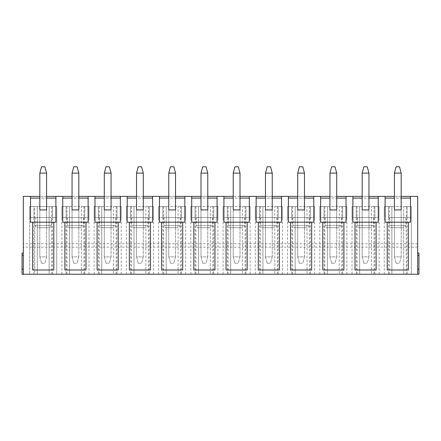 <?xml version="1.0" encoding="UTF-8"?>
<svg xmlns="http://www.w3.org/2000/svg" width="441" height="441" viewBox="0 0 441 441"><rect width="100%" height="100%" fill="white"/><g stroke="black" fill="none" stroke-linecap="round" stroke-linejoin="round"><path stroke-width="0.33" stroke-dasharray="2.21 1.65" d="M396.106 263.227L399.491 263.227L396.106 263.227L394.414 256.882L401.183 256.882L401.183 173.12L399.491 166.775L396.106 166.775L394.414 173.12L394.414 256.882L396.106 263.227M401.183 256.882L401.183 198.081L394.414 198.081L394.414 256.882L401.183 256.882L399.491 263.227L401.183 256.882M394.414 173.12L401.183 173.12M363.869 263.227L367.254 263.227L363.869 263.227L362.177 256.882L368.946 256.882L368.946 173.12L367.254 166.775L363.869 166.775L362.177 173.12L362.177 256.882L363.869 263.227M368.946 256.882L368.946 198.081L362.177 198.081L362.177 256.882L368.946 256.882L367.254 263.227L368.946 256.882M362.177 173.12L368.946 173.12M331.632 263.227L335.017 263.227L331.632 263.227L329.94 256.882L336.709 256.882L336.709 173.12L335.017 166.775L331.632 166.775L329.94 173.12L329.94 256.882L331.632 263.227M336.709 256.882L336.709 198.081L329.94 198.081L329.94 256.882L336.709 256.882L335.017 263.227L336.709 256.882M329.94 173.12L336.709 173.12M299.4 263.227L302.78 263.227L299.4 263.227L297.708 256.882L304.472 256.882L304.472 173.12L302.78 166.775L299.4 166.775L297.708 173.12L297.708 256.882L299.4 263.227M304.472 256.882L304.472 198.081L297.708 198.081L297.708 256.882L304.472 256.882L302.78 263.227L304.472 256.882M297.708 173.12L304.472 173.12M267.163 263.227L270.548 263.227L267.163 263.227L265.471 256.882L272.24 256.882L272.24 173.12L270.548 166.775L267.163 166.775L265.471 173.12L265.471 256.882L267.163 263.227M272.24 256.882L272.24 198.081L265.471 198.081L265.471 256.882L272.24 256.882L270.548 263.227L272.24 256.882M265.471 173.12L272.24 173.12M234.926 263.227L238.311 263.227L234.926 263.227L233.234 256.882L240.003 256.882L240.003 173.12L238.311 166.775L234.926 166.775L233.234 173.12L233.234 256.882L234.926 263.227M240.003 256.882L240.003 198.081L233.234 198.081L233.234 256.882L240.003 256.882L238.311 263.227L240.003 256.882M233.234 173.12L240.003 173.12M202.689 263.227L206.074 263.227L202.689 263.227L200.997 256.882L207.766 256.882L207.766 173.12L206.074 166.775L202.689 166.775L200.997 173.12L200.997 256.882L202.689 263.227M207.766 256.882L207.766 198.081L200.997 198.081L200.997 256.882L207.766 256.882L206.074 263.227L207.766 256.882M200.997 173.12L207.766 173.12M170.452 263.227L173.837 263.227L170.452 263.227L168.76 256.882L175.529 256.882L175.529 173.12L173.837 166.775L170.452 166.775L168.76 173.12L168.76 256.882L170.452 263.227M175.529 256.882L175.529 198.081L168.76 198.081L168.76 256.882L175.529 256.882L173.837 263.227L175.529 256.882M168.76 173.12L175.529 173.12M138.22 263.227L141.6 263.227L138.22 263.227L136.528 256.882L143.292 256.882L143.292 173.12L141.6 166.775L138.22 166.775L136.528 173.12L136.528 256.882L138.22 263.227M143.292 256.882L143.292 198.081L136.528 198.081L136.528 256.882L143.292 256.882L141.6 263.227L143.292 256.882M136.528 173.12L143.292 173.12M105.983 263.227L109.368 263.227L105.983 263.227L104.291 256.882L111.06 256.882L111.06 173.12L109.368 166.775L105.983 166.775L104.291 173.12L104.291 256.882L105.983 263.227M111.06 256.882L111.06 198.081L104.291 198.081L104.291 256.882L111.06 256.882L109.368 263.227L111.06 256.882M104.291 173.12L111.06 173.12M73.746 263.227L77.131 263.227L73.746 263.227L72.054 256.882L78.823 256.882L78.823 173.12L77.131 166.775L73.746 166.775L72.054 173.12L72.054 256.882L73.746 263.227M78.823 256.882L78.823 198.081L72.054 198.081L72.054 256.882L78.823 256.882L77.131 263.227L78.823 256.882M72.054 173.12L78.823 173.12M41.509 263.227L44.894 263.227L41.509 263.227L39.817 256.882L46.586 256.882L46.586 173.12L44.894 166.775L41.509 166.775L39.817 173.12L39.817 256.882L41.509 263.227M46.586 256.882L46.586 198.081L39.817 198.081L39.817 256.882L46.586 256.882L44.894 263.227L46.586 256.882M39.817 173.12L46.586 173.12M406.26 206.537L384.26 206.537L391.873 206.537L384.26 206.537L388.493 206.537L388.493 217.54L388.493 206.537L384.26 206.537L384.26 217.54L384.26 206.537L388.493 206.537L388.493 217.54L407.104 217.54L407.104 206.537L411.337 206.537L411.337 217.54L407.104 217.54L407.104 206.537L411.337 206.537L407.104 206.537L407.104 217.54L407.104 206.537L388.493 206.537L388.493 217.54L411.337 217.54L411.337 206.537L411.337 274.225L384.26 274.225L411.337 274.225L403.719 274.225L411.337 274.225L411.337 206.537L403.719 206.537L403.719 274.225L403.719 206.537L406.26 206.537L406.26 274.225M46.586 196.388L39.817 196.388M78.823 196.388L72.054 196.388M111.06 196.388L104.291 196.388M143.292 196.388L136.528 196.388M175.529 196.388L168.76 196.388M207.766 196.388L200.997 196.388M240.003 196.388L233.234 196.388M272.24 196.388L265.471 196.388M304.472 196.388L297.708 196.388M336.709 196.388L329.94 196.388M368.946 196.388L362.177 196.388M401.183 196.388L394.414 196.388M23.318 274.225L23.318 269.148L23.318 274.225L417.682 274.225L417.682 196.388L23.318 196.388L23.318 274.225L22.05 274.225L22.05 253.073M417.682 274.225L418.95 274.225L418.95 269.148L417.682 269.148L417.682 253.073L417.682 269.148L418.95 269.148L418.95 253.073M83.9 206.537L61.9 206.537L69.518 206.537L61.9 206.537L66.133 206.537L66.133 217.54L66.133 206.537L61.9 206.537L61.9 217.54L61.9 206.537L66.133 206.537L66.133 217.54L66.133 206.537L88.977 206.537L84.744 206.537L84.744 217.54L84.744 206.537L84.744 217.54L84.744 206.537L88.977 206.537L88.977 217.54L61.9 217.54L88.977 217.54L88.977 206.537L81.359 206.537L81.359 274.225L88.977 274.225L61.9 274.225L88.977 274.225L81.359 274.225L81.359 206.537L83.9 206.537L83.9 274.225M148.369 206.537L126.374 206.537L133.987 206.537L126.374 206.537L130.602 206.537L130.602 217.54L130.602 206.537L126.374 206.537L126.374 217.54L126.374 206.537L130.602 206.537L130.602 217.54L130.602 206.537L153.446 206.537L149.218 206.537L149.218 217.54L149.218 206.537L149.218 217.54L149.218 206.537L153.446 206.537L153.446 217.54L126.374 217.54L153.446 217.54L153.446 206.537L145.833 206.537L145.833 274.225L153.446 274.225L126.374 274.225L153.446 274.225L145.833 274.225L145.833 206.537L148.369 206.537L148.369 274.225M212.843 206.537L190.843 206.537L198.461 206.537L190.843 206.537L195.076 206.537L195.076 217.54L195.076 206.537L190.843 206.537L190.843 217.54L190.843 206.537L195.076 206.537L195.076 217.54L195.076 206.537L217.92 206.537L213.687 206.537L213.687 217.54L213.687 206.537L213.687 217.54L213.687 206.537L217.92 206.537L217.92 217.54L190.843 217.54L217.92 217.54L217.92 206.537L210.307 206.537L210.307 274.225L217.92 274.225L190.843 274.225L217.92 274.225L210.307 274.225L210.307 206.537L212.843 206.537L212.843 274.225M277.317 206.537L255.317 206.537L262.93 206.537L255.317 206.537L259.545 206.537L259.545 217.54L259.545 206.537L255.317 206.537L255.317 217.54L255.317 206.537L259.545 206.537L259.545 217.54L259.545 206.537L282.389 206.537L278.161 206.537L278.161 217.54L278.161 206.537L278.161 217.54L278.161 206.537L282.389 206.537L282.389 217.54L255.317 217.54L282.389 217.54L282.389 206.537L274.776 206.537L274.776 274.225L282.389 274.225L255.317 274.225L282.389 274.225L274.776 274.225L274.776 206.537L277.317 206.537L277.317 274.225M341.786 206.537L319.791 206.537L327.404 206.537L319.791 206.537L324.019 206.537L324.019 217.54L324.019 206.537L319.791 206.537L319.791 217.54L319.791 206.537L324.019 206.537L324.019 217.54L324.019 206.537L346.863 206.537L342.635 206.537L342.635 217.54L342.635 206.537L342.635 217.54L342.635 206.537L346.863 206.537L346.863 217.54L319.791 217.54L346.863 217.54L346.863 206.537L339.25 206.537L339.25 274.225L346.863 274.225L319.791 274.225L346.863 274.225L339.25 274.225L339.25 206.537L341.786 206.537L341.786 274.225M374.023 206.537L352.023 206.537L359.641 206.537L352.023 206.537L356.256 206.537L356.256 217.54L356.256 206.537L352.023 206.537L352.023 217.54L352.023 206.537L356.256 206.537L356.256 217.54L356.256 206.537L379.1 206.537L374.867 206.537L374.867 217.54L374.867 206.537L374.867 217.54L374.867 206.537L379.1 206.537L379.1 217.54L352.023 217.54L379.1 217.54L379.1 206.537L371.482 206.537L371.482 274.225L379.1 274.225L352.023 274.225L379.1 274.225L371.482 274.225L371.482 206.537L374.023 206.537L374.023 274.225M309.549 206.537L287.554 206.537L295.167 206.537L287.554 206.537L291.782 206.537L291.782 217.54L291.782 206.537L287.554 206.537L287.554 217.54L287.554 206.537L291.782 206.537L291.782 217.54L291.782 206.537L314.626 206.537L310.398 206.537L310.398 217.54L310.398 206.537L310.398 217.54L310.398 206.537L314.626 206.537L314.626 217.54L287.554 217.54L314.626 217.54L314.626 206.537L307.013 206.537L307.013 274.225L314.626 274.225L287.554 274.225L314.626 274.225L307.013 274.225L307.013 206.537L309.549 206.537L309.549 274.225M245.08 206.537L223.08 206.537L230.693 206.537L223.08 206.537L227.313 206.537L227.313 217.54L227.313 206.537L223.08 206.537L223.08 217.54L223.08 206.537L227.313 206.537L227.313 217.54L227.313 206.537L250.157 206.537L245.924 206.537L245.924 217.54L245.924 206.537L245.924 217.54L245.924 206.537L250.157 206.537L250.157 217.54L223.08 217.54L250.157 217.54L250.157 206.537L242.539 206.537L242.539 274.225L250.157 274.225L223.08 274.225L250.157 274.225L242.539 274.225L242.539 206.537L245.08 206.537L245.08 274.225M180.606 206.537L158.611 206.537L166.224 206.537L158.611 206.537L162.839 206.537L162.839 217.54L162.839 206.537L158.611 206.537L158.611 217.54L158.611 206.537L162.839 206.537L162.839 217.54L162.839 206.537L185.683 206.537L181.455 206.537L181.455 217.54L181.455 206.537L181.455 217.54L181.455 206.537L185.683 206.537L185.683 217.54L158.611 217.54L185.683 217.54L185.683 206.537L178.07 206.537L178.07 274.225L185.683 274.225L158.611 274.225L185.683 274.225L178.07 274.225L178.07 206.537L180.606 206.537L180.606 274.225M116.137 206.537L94.137 206.537L101.75 206.537L94.137 206.537L98.365 206.537L98.365 217.54L98.365 206.537L94.137 206.537L94.137 217.54L94.137 206.537L98.365 206.537L98.365 217.54L98.365 206.537L121.209 206.537L116.981 206.537L116.981 217.54L116.981 206.537L116.981 217.54L116.981 206.537L121.209 206.537L121.209 217.54L94.137 217.54L121.209 217.54L121.209 206.537L113.596 206.537L113.596 274.225L121.209 274.225L94.137 274.225L121.209 274.225L113.596 274.225L113.596 206.537L116.137 206.537L116.137 274.225M49.127 274.225L29.663 274.225L56.74 274.225L49.127 274.225L49.127 206.537L49.127 274.225M417.682 247.153L23.318 247.153M391.873 227.694L403.719 227.694L391.873 227.694C390.588 227.567 389.883 226.861 389.761 225.577L405.836 225.577L389.761 225.577L389.761 217.54L405.836 217.54L389.761 217.54M359.641 227.694L371.482 227.694L359.641 227.694C358.357 227.567 357.651 226.861 357.524 225.577L373.599 225.577L357.524 225.577L357.524 217.54L373.599 217.54L357.524 217.54M327.404 227.694L339.25 227.694L327.404 227.694C326.12 227.567 325.414 226.861 325.287 225.577L341.362 225.577L325.287 225.577L325.287 217.54L341.362 217.54L325.287 217.54M295.167 227.694L307.013 227.694L295.167 227.694C293.882 227.567 293.177 226.861 293.05 225.577L309.13 225.577L293.05 225.577L293.05 217.54L309.13 217.54L293.05 217.54M262.93 227.694L274.776 227.694L262.93 227.694C261.645 227.567 260.94 226.861 260.818 225.577L276.893 225.577L260.818 225.577L260.818 217.54L276.893 217.54L260.818 217.54M230.693 227.694L242.539 227.694L230.693 227.694C229.408 227.567 228.708 226.861 228.581 225.577L244.656 225.577L228.581 225.577L228.581 217.54L244.656 217.54L228.581 217.54M198.461 227.694L210.307 227.694L198.461 227.694C197.177 227.567 196.471 226.861 196.344 225.577L212.419 225.577L196.344 225.577L196.344 217.54L212.419 217.54L196.344 217.54M166.224 227.694L178.07 227.694L166.224 227.694C164.94 227.567 164.234 226.861 164.107 225.577L180.182 225.577L164.107 225.577L164.107 217.54L180.182 217.54L164.107 217.54M133.987 227.694L145.833 227.694L133.987 227.694C132.702 227.567 131.997 226.861 131.87 225.577L147.95 225.577L131.87 225.577L131.87 217.54L147.95 217.54L131.87 217.54M101.75 227.694L113.596 227.694L101.75 227.694C100.465 227.567 99.76 226.861 99.638 225.577L115.713 225.577L99.638 225.577L99.638 217.54L115.713 217.54L99.638 217.54M69.518 227.694L81.359 227.694L69.518 227.694C68.228 227.567 67.528 226.861 67.401 225.577L83.476 225.577L67.401 225.577L67.401 217.54L83.476 217.54L67.401 217.54M62.749 196.388L62.749 222.192L88.128 222.192L88.128 196.388M86.012 269.997L64.86 269.997M62.749 198.081L88.128 198.081M72.054 198.081L72.054 227.694L72.054 209.922L78.823 209.922L78.823 227.694L72.054 227.694L78.823 227.694L78.823 198.081M88.977 206.537L88.977 274.225M84.744 217.54L84.744 274.225M66.133 217.54L66.133 274.225M61.9 206.537L61.9 274.225M69.518 206.537L69.518 274.225L69.518 206.537M66.977 206.537L66.977 274.225M118.249 269.997L97.097 269.997M120.365 198.081L120.365 222.192L94.98 222.192L94.98 198.081L120.365 198.081L120.365 196.388M94.98 196.388L94.98 198.081M104.291 198.081L104.291 227.694L104.291 209.922L111.06 209.922L111.06 227.694L104.291 227.694L111.06 227.694L111.06 198.081M121.209 206.537L121.209 274.225M116.981 217.54L116.981 274.225M98.365 217.54L98.365 274.225M94.137 206.537L94.137 274.225M101.75 206.537L101.75 274.225L101.75 206.537M99.214 206.537L99.214 274.225M150.486 269.997L129.334 269.997M152.603 198.081L152.603 222.192L127.217 222.192L127.217 198.081L152.603 198.081L152.603 196.388M127.217 196.388L127.217 198.081M136.528 198.081L136.528 227.694L136.528 209.922L143.292 209.922L143.292 227.694L136.528 227.694L143.292 227.694L143.292 198.081M153.446 206.537L153.446 274.225M149.218 217.54L149.218 274.225M130.602 217.54L130.602 274.225M126.374 206.537L126.374 274.225M133.987 206.537L133.987 274.225L133.987 206.537M131.451 206.537L131.451 274.225M182.723 269.997L161.571 269.997M184.84 198.081L184.84 222.192L159.455 222.192L159.455 198.081L184.84 198.081L184.84 196.388M159.455 196.388L159.455 198.081M168.76 198.081L168.76 227.694L168.76 209.922L175.529 209.922L175.529 227.694L168.76 227.694L175.529 227.694L175.529 198.081M185.683 206.537L185.683 274.225M181.455 217.54L181.455 274.225M162.839 217.54L162.839 274.225M158.611 206.537L158.611 274.225M166.224 206.537L166.224 274.225L166.224 206.537M163.683 206.537L163.683 274.225M214.96 269.997L193.808 269.997M217.071 198.081L217.071 222.192L191.692 222.192L191.692 198.081L217.071 198.081L217.071 196.388M191.692 196.388L191.692 198.081M200.997 198.081L200.997 227.694L200.997 209.922L207.766 209.922L207.766 227.694L200.997 227.694L207.766 227.694L207.766 198.081M217.92 206.537L217.92 274.225M213.687 217.54L213.687 274.225M195.076 217.54L195.076 274.225M190.843 206.537L190.843 274.225M198.461 206.537L198.461 274.225L198.461 206.537M195.92 206.537L195.92 274.225M247.192 269.997L226.04 269.997M249.308 198.081L249.308 222.192L223.929 222.192L223.929 198.081L249.308 198.081L249.308 196.388M223.929 196.388L223.929 198.081M233.234 198.081L233.234 227.694L233.234 209.922L240.003 209.922L240.003 227.694L233.234 227.694L240.003 227.694L240.003 198.081M250.157 206.537L250.157 274.225M245.924 217.54L245.924 274.225M227.313 217.54L227.313 274.225M223.08 206.537L223.08 274.225M230.693 206.537L230.693 274.225L230.693 206.537M228.157 206.537L228.157 274.225M279.429 269.997L258.277 269.997M281.545 198.081L281.545 222.192L256.16 222.192L256.16 198.081L281.545 198.081L281.545 196.388M256.16 196.388L256.16 198.081M265.471 198.081L265.471 227.694L265.471 209.922L272.24 209.922L272.24 227.694L265.471 227.694L272.24 227.694L272.24 198.081M282.389 206.537L282.389 274.225M278.161 217.54L278.161 274.225M259.545 217.54L259.545 274.225M255.317 206.537L255.317 274.225M262.93 206.537L262.93 274.225L262.93 206.537M260.394 206.537L260.394 274.225M311.666 269.997L290.514 269.997M313.783 198.081L313.783 222.192L288.397 222.192L288.397 198.081L313.783 198.081L313.783 196.388M288.397 196.388L288.397 198.081M297.708 198.081L297.708 227.694L297.708 209.922L304.472 209.922L304.472 227.694L297.708 227.694L304.472 227.694L304.472 198.081M314.626 206.537L314.626 274.225M310.398 217.54L310.398 274.225M291.782 217.54L291.782 274.225M287.554 206.537L287.554 274.225M295.167 206.537L295.167 274.225L295.167 206.537M292.631 206.537L292.631 274.225M343.903 269.997L322.751 269.997M346.02 198.081L346.02 222.192L320.635 222.192L320.635 198.081L346.02 198.081L346.02 196.388M320.635 196.388L320.635 198.081M329.94 198.081L329.94 227.694L329.94 209.922L336.709 209.922L336.709 227.694L329.94 227.694L336.709 227.694L336.709 198.081M346.863 206.537L346.863 274.225M342.635 217.54L342.635 274.225M324.019 217.54L324.019 274.225M319.791 206.537L319.791 274.225M327.404 206.537L327.404 274.225L327.404 206.537M324.863 206.537L324.863 274.225M376.14 269.997L354.988 269.997M378.251 198.081L378.251 222.192L352.872 222.192L352.872 198.081L378.251 198.081L378.251 196.388M352.872 196.388L352.872 198.081M362.177 198.081L362.177 227.694L362.177 209.922L368.946 209.922L368.946 227.694L362.177 227.694L368.946 227.694L368.946 198.081M379.1 206.537L379.1 274.225M374.867 217.54L374.867 274.225M356.256 217.54L356.256 274.225M352.023 206.537L352.023 274.225M359.641 206.537L359.641 274.225L359.641 206.537M357.1 206.537L357.1 274.225M408.372 269.997L387.22 269.997M410.488 198.081L410.488 222.192L385.109 222.192L385.109 198.081L410.488 198.081L410.488 196.388M385.109 196.388L385.109 198.081M394.414 198.081L394.414 227.694L394.414 209.922L401.183 209.922L401.183 227.694L394.414 227.694L401.183 227.694L401.183 198.081M51.663 206.537L56.74 206.537L49.127 206.537L51.663 206.537L51.663 274.225M34.74 206.537L29.663 206.537L33.896 206.537L33.896 217.54L52.507 217.54L52.507 206.537L56.74 206.537L56.74 274.225L56.74 206.537L29.663 206.537L29.663 274.225L29.663 206.537L34.74 206.537L34.74 274.225M37.281 206.537L37.281 274.225L37.281 206.537M52.507 274.225L52.507 206.537L56.74 206.537L56.74 217.54L52.507 217.54L56.74 217.54L56.74 206.537L52.507 206.537L52.507 217.54L29.663 217.54L29.663 206.537L29.663 274.225M33.896 274.225L33.896 217.54L29.663 217.54L29.663 206.537L33.896 206.537L29.663 206.537M56.74 206.537L56.74 274.225M52.507 217.54L52.507 206.537L33.896 206.537L33.896 217.54M51.239 217.54L35.164 217.54L51.239 217.54L51.239 225.577L35.164 225.577L51.239 225.577C51.128 226.85 50.423 227.556 49.127 227.694L37.281 227.694L49.127 227.694M35.164 217.54L35.164 225.577C35.291 226.861 35.997 227.567 37.281 227.694M30.512 196.388L30.512 222.192L55.891 222.192L55.891 196.388M30.512 198.081L55.891 198.081M53.78 269.997L32.628 269.997M417.682 269.148L418.95 269.148M23.318 269.148L22.05 269.148L23.318 269.148L23.318 253.073L23.318 269.148L22.05 269.148M407.104 217.54L407.104 274.225M388.493 217.54L388.493 274.225M384.26 206.537L384.26 274.225M391.873 206.537L391.873 274.225L391.873 206.537M389.337 206.537L389.337 274.225M411.337 206.537L411.337 274.225M417.682 243.768L23.318 243.768M46.586 198.081L46.586 227.694L39.817 227.694L46.586 227.694L46.586 209.922L39.817 209.922L39.817 227.694L39.817 198.081M417.682 255.4L418.95 255.4M23.318 255.4L22.05 255.4M405.836 217.54L405.836 225.577C405.72 226.85 405.014 227.556 403.719 227.694M373.599 217.54L373.599 225.577C373.488 226.85 372.783 227.556 371.482 227.694M341.362 217.54L341.362 225.577C341.251 226.85 340.546 227.556 339.25 227.694M309.13 217.54L309.13 225.577C309.014 226.85 308.309 227.556 307.013 227.694M276.893 217.54L276.893 225.577C276.777 226.85 276.072 227.556 274.776 227.694M244.656 217.54L244.656 225.577C244.54 226.85 243.834 227.556 242.539 227.694M212.419 217.54L212.419 225.577C212.308 226.85 211.603 227.556 210.307 227.694M180.182 217.54L180.182 225.577C180.071 226.85 179.366 227.556 178.07 227.694M147.95 217.54L147.95 225.577C147.834 226.85 147.129 227.556 145.833 227.694M115.713 217.54L115.713 225.577C115.597 226.85 114.892 227.556 113.596 227.694M83.476 217.54L83.476 225.577C83.36 226.85 82.66 227.556 81.359 227.694"/><path stroke-width="0.66" d="M401.183 198.081L401.183 173.12L394.414 173.12L394.414 209.922L401.183 209.922L401.183 198.081L410.488 198.081M401.183 173.12L399.491 166.775L396.106 166.775L394.414 173.12M368.946 198.081L368.946 173.12L362.177 173.12L362.177 209.922L368.946 209.922L368.946 198.081L378.251 198.081M368.946 173.12L367.254 166.775L363.869 166.775L362.177 173.12M336.709 198.081L336.709 173.12L329.94 173.12L329.94 209.922L336.709 209.922L336.709 198.081L346.02 198.081M336.709 173.12L335.017 166.775L331.632 166.775L329.94 173.12M304.472 198.081L304.472 173.12L297.708 173.12L297.708 209.922L304.472 209.922L304.472 198.081L313.783 198.081M304.472 173.12L302.78 166.775L299.4 166.775L297.708 173.12M272.24 198.081L272.24 173.12L265.471 173.12L265.471 209.922L272.24 209.922L272.24 198.081L281.545 198.081M272.24 173.12L270.548 166.775L267.163 166.775L265.471 173.12M240.003 198.081L240.003 173.12L233.234 173.12L233.234 209.922L240.003 209.922L240.003 198.081L249.308 198.081M240.003 173.12L238.311 166.775L234.926 166.775L233.234 173.12M207.766 198.081L207.766 173.12L200.997 173.12L200.997 209.922L207.766 209.922L207.766 198.081L217.071 198.081M207.766 173.12L206.074 166.775L202.689 166.775L200.997 173.12M175.529 198.081L175.529 173.12L168.76 173.12L168.76 209.922L175.529 209.922L175.529 198.081L184.84 198.081M175.529 173.12L173.837 166.775L170.452 166.775L168.76 173.12M143.292 198.081L143.292 173.12L136.528 173.12L136.528 209.922L143.292 209.922L143.292 198.081L152.603 198.081M143.292 173.12L141.6 166.775L138.22 166.775L136.528 173.12M111.06 198.081L111.06 173.12L104.291 173.12L104.291 209.922L111.06 209.922L111.06 198.081L120.365 198.081M111.06 173.12L109.368 166.775L105.983 166.775L104.291 173.12M78.823 198.081L78.823 173.12L72.054 173.12L72.054 209.922L78.823 209.922L78.823 198.081L88.128 198.081M78.823 173.12L77.131 166.775L73.746 166.775L72.054 173.12M46.586 198.081L46.586 173.12L39.817 173.12L39.817 209.922L46.586 209.922L46.586 198.081L55.891 198.081M46.586 173.12L44.894 166.775L41.509 166.775L39.817 173.12M39.817 196.388L23.318 196.388L23.318 274.225L22.05 274.225L22.05 269.148L23.318 269.148M72.054 196.388L46.586 196.388M104.291 196.388L78.823 196.388M136.528 196.388L111.06 196.388M168.76 196.388L143.292 196.388M200.997 196.388L175.529 196.388M233.234 196.388L207.766 196.388M265.471 196.388L240.003 196.388M297.708 196.388L272.24 196.388M329.94 196.388L304.472 196.388M362.177 196.388L336.709 196.388M394.414 196.388L368.946 196.388M23.318 274.225L417.682 274.225L417.682 196.388L401.183 196.388M410.488 196.388L410.488 222.192L385.109 222.192L385.109 196.388M387.22 222.192L387.22 269.997L408.372 269.997L408.372 222.192M378.251 196.388L378.251 222.192L352.872 222.192L352.872 196.388M354.988 222.192L354.988 269.997L376.14 269.997L376.14 222.192M346.02 196.388L346.02 222.192L320.635 222.192L320.635 196.388M322.751 222.192L322.751 269.997L343.903 269.997L343.903 222.192M313.783 196.388L313.783 222.192L288.397 222.192L288.397 196.388M290.514 222.192L290.514 269.997L311.666 269.997L311.666 222.192M281.545 196.388L281.545 222.192L256.16 222.192L256.16 196.388M258.277 222.192L258.277 269.997L279.429 269.997L279.429 222.192M249.308 196.388L249.308 222.192L223.929 222.192L223.929 196.388M226.04 222.192L226.04 269.997L247.192 269.997L247.192 222.192M217.071 196.388L217.071 222.192L191.692 222.192L191.692 196.388M193.808 222.192L193.808 269.997L214.96 269.997L214.96 222.192M184.84 196.388L184.84 222.192L159.455 222.192L159.455 196.388M161.571 222.192L161.571 269.997L182.723 269.997L182.723 222.192M152.603 196.388L152.603 222.192L127.217 222.192L127.217 196.388M129.334 222.192L129.334 269.997L150.486 269.997L150.486 222.192M120.365 196.388L120.365 222.192L94.98 222.192L94.98 196.388M97.097 222.192L97.097 269.997L118.249 269.997L118.249 222.192M88.128 196.388L88.128 222.192L62.749 222.192L62.749 196.388M64.86 222.192L64.86 269.997L86.012 269.997L86.012 222.192M55.891 196.388L55.891 222.192L30.512 222.192L30.512 196.388M32.628 222.192L32.628 269.997L53.78 269.997L53.78 222.192M417.682 274.225L418.95 274.225L418.95 253.073L417.682 253.073M62.749 198.081L72.054 198.081M94.98 198.081L104.291 198.081M127.217 198.081L136.528 198.081M159.455 198.081L168.76 198.081M191.692 198.081L200.997 198.081M223.929 198.081L233.234 198.081M256.16 198.081L265.471 198.081M288.397 198.081L297.708 198.081M320.635 198.081L329.94 198.081M352.872 198.081L362.177 198.081M385.109 198.081L394.414 198.081M30.512 198.081L39.817 198.081M417.682 269.148L418.95 269.148M23.318 253.073L22.05 253.073L22.05 269.148M417.682 255.4L418.95 255.4M23.318 255.4L22.05 255.4"/></g></svg>
